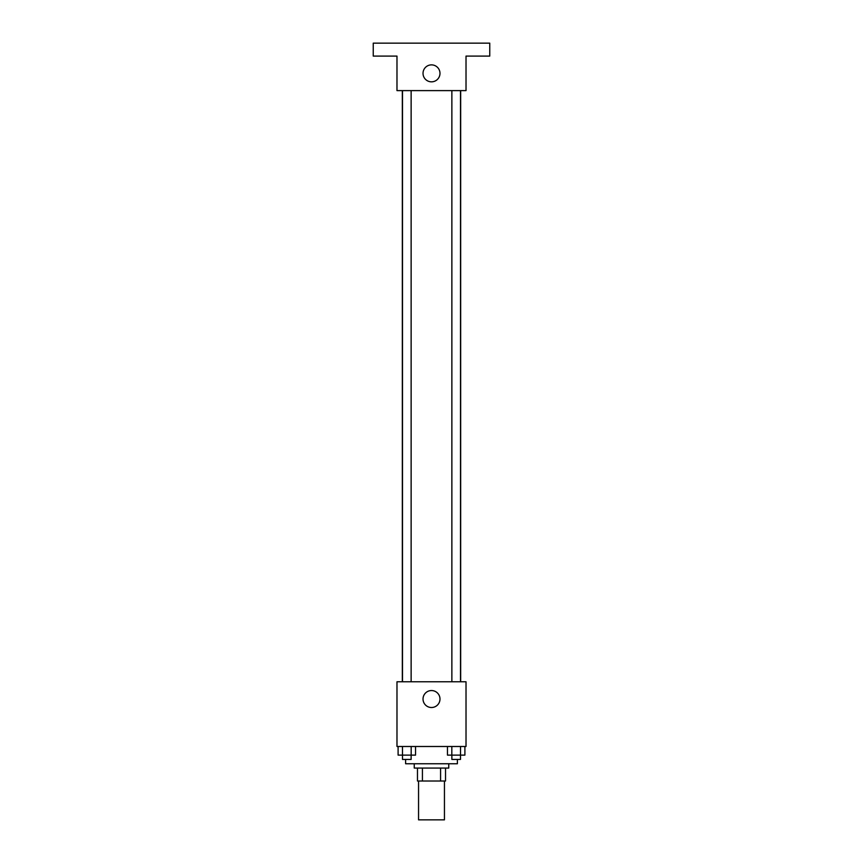 <?xml version="1.0" encoding="UTF-8"?>
<svg xmlns="http://www.w3.org/2000/svg" width="863" height="863" viewBox="0 0 863 863"><rect width="100%" height="100%" fill="white"/><g stroke="black" fill="none" stroke-linecap="round" stroke-linejoin="round"><path stroke-width="1.29" d="M418.555 781.015L418.555 819.85L444.445 819.85L444.445 781.015M440.583 768.07L440.583 781.015L417.476 781.015L417.476 768.07M440.583 781.015L445.524 781.015L445.524 768.07L445.524 781.015M448.76 763.755L448.76 768.07L414.24 768.07L414.24 763.755M422.417 768.07L422.417 781.015M405.61 759.44L405.61 763.755L457.39 763.755L457.39 759.44M466.02 746.495L396.98 746.495L396.98 681.77L466.02 681.77L466.02 746.495M439.99 699.03A8.49 8.49 0 0 1 427.261 706.376A8.49 8.49 0 0 1 427.261 691.684A8.49 8.49 0 0 1 439.99 699.03M460.669 90.615L460.669 681.77M451.867 681.77L451.867 90.615M411.133 90.615L411.133 681.77M466.02 90.615L396.98 90.615L396.98 56.095L373.248 56.095L373.248 43.15L489.753 43.15L489.753 56.095L466.02 56.095L466.02 90.615M439.99 73.355A8.49 8.49 0 0 1 427.261 80.701A8.49 8.49 0 0 1 427.261 66.009A8.49 8.49 0 0 1 439.99 73.355M464.898 746.495L464.898 755.125L447.466 755.125L447.466 746.495M460.54 746.495L460.497 759.44L451.867 759.44L451.867 755.125M451.824 746.495L451.824 755.125M415.535 746.495L415.535 755.125L398.102 755.125L398.102 746.495M411.176 746.495L411.176 755.125M402.46 746.495L402.503 759.44L411.133 759.44L411.133 755.125M402.331 90.615L402.331 681.77M460.497 681.77L460.497 90.615M402.503 90.615L402.503 681.77"/></g></svg>
